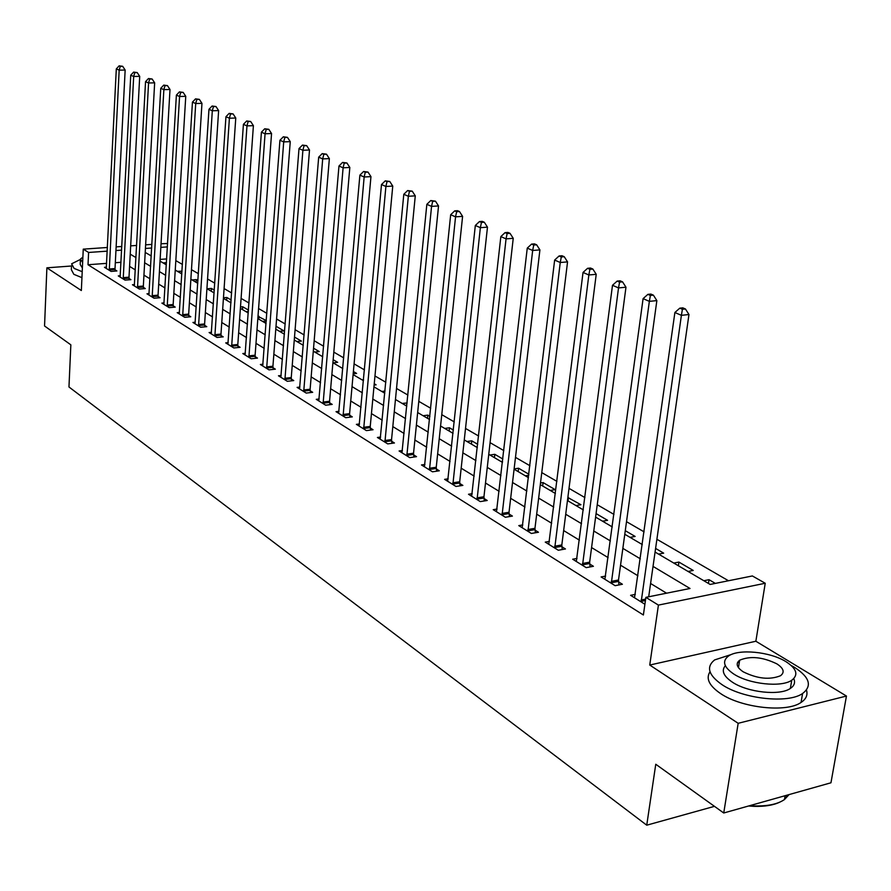<?xml version="1.0" encoding="UTF-8"?>
<svg xmlns="http://www.w3.org/2000/svg" width="891" height="891" viewBox="0 0 891 891"><rect width="100%" height="100%" fill="white"/><g stroke="black" fill="none" stroke-linecap="round" stroke-linejoin="round"><path stroke-width="1.34" d="M655.074 552.064L710.149 584.44L752.372 575.954L765.235 583.26L658.416 605.1L645.886 597.349L690.013 588.483L653.025 566.398M755.858 641.242L649.751 665.042L738.171 723.303L723.737 812.993L830.958 782.788L846.45 696.049L755.858 641.242L765.235 583.26M161.037 243.755L167.619 243.499M728.482 580.754L656.901 539.278M644.093 531.86L626.518 521.68M613.955 514.408L597.237 504.729M584.919 497.59L569.015 488.368M556.92 481.374L541.773 472.598M529.911 465.726L515.477 457.361M503.827 450.612L490.072 442.649M478.634 436.022L465.514 428.426M454.276 421.911L441.769 414.66M430.721 408.267L418.781 401.351M407.922 395.058L396.528 388.465M385.848 382.272L374.977 375.969M364.464 369.888L354.083 363.873M343.737 357.881L333.824 352.134M323.645 346.243L314.167 340.752M304.154 334.949L295.088 329.703M285.231 323.99L276.566 318.967M266.854 313.342L258.579 308.542M249.001 303.007L241.093 298.418M231.66 292.961L224.098 288.573M214.798 283.193L207.558 278.994M198.403 273.693L191.476 269.672M182.443 264.449L175.817 260.606M738.171 723.303L846.45 696.049M71.514 265.997L46.889 267.823L81.348 290.522L83.253 249.146L107.443 247.475M723.737 812.993L655.765 764.255L646.743 825.189L68.963 386.972L70.846 344.828L44.55 325.983L46.889 267.823M166.706 258.925L160.135 259.415M163.086 262.912L166.483 262.656M177.387 271.321L182.02 271.232M192.055 279.941L196.298 279.596L197.958 280.565M207.091 288.773L211.379 288.417L214.33 290.143M223.463 297.761L226.837 297.471L231.17 300M230.067 302.283L231.014 302.194M240.481 306.961L242.72 306.76L248.489 310.135M246.105 311.705L248.389 311.494M258 316.394L266.309 320.571M262.578 321.384L266.275 321.038M279.496 331.329L283.939 330.884L276.01 326.251M296.87 341.543L301.358 341.086L294.498 337.076M314.735 352.045L319.268 351.566L313.543 348.214M333.111 362.837L337.678 362.336L333.167 359.697M353.181 373.819L356.612 373.429L353.393 371.536M362.058 379.856L363.561 379.677M374.12 385.068L376.102 384.834L374.242 383.743M381.805 391.461L385.001 391.071M402.142 403.411L407.131 402.999M423.102 415.729L427.836 415.117L429.885 416.32M444.698 428.426L449.476 427.78L453.396 430.075M466.973 441.513L471.785 440.845L477.71 444.308M489.95 455.023L494.806 454.31L502.858 459.021M501.243 461.661L502.569 461.46M514.118 468.889L518.573 468.22L528.886 474.257M525.334 475.816L528.764 475.282M540.503 482.989L543.109 482.588L555.171 489.649L550.215 490.44M567.845 497.523L580.932 504.729L575.931 505.553M602.528 521.19L607.573 520.322L596.068 513.584M630.048 537.362L635.138 536.449L625.282 530.68M658.549 554.113L663.672 553.155L655.598 548.422M673.763 563.056L678.909 562.076L693.231 570.452L688.064 571.465M703.845 580.732L709.024 579.696L715.339 583.393M106.653 263.357L88.02 264.738L643.38 614.99L645.886 597.349M666.557 593.194L650.586 583.482M637.923 575.775L620.548 565.195M608.119 557.632L591.579 547.564M579.395 540.146L563.647 530.568M551.685 523.284L536.694 514.163M524.944 507.012L510.654 498.314M499.116 491.297L485.495 483.011M474.168 476.106L461.182 468.209M450.044 461.427L437.648 453.887M426.7 447.226L414.872 440.02M404.102 433.471L392.82 426.6M382.228 420.162L371.447 413.602M361.033 407.254L350.731 400.995M340.485 394.746L330.65 388.766M320.548 382.618L311.148 376.904M301.214 370.856L292.226 365.388M282.447 359.429L273.849 354.206M264.215 348.336L255.995 343.336M246.495 337.555L238.643 332.777M229.288 327.075L221.77 322.509M212.548 316.895L205.353 312.518M196.265 306.983L189.382 302.795M180.416 297.338L173.834 293.339M164.991 287.949L158.698 284.118M149.966 278.805L143.952 275.141M135.332 269.906L129.574 266.398M121.02 262.299L115.318 262.722M106.463 267.155L104.481 267.311L111.074 271.41L116.899 270.964L115.095 269.85M120.318 275.753L118.291 275.909L125.041 280.119L130.921 279.663L129.072 278.515M134.541 284.574L132.447 284.741L139.375 289.063L145.311 288.573L143.418 287.403M149.131 293.618L146.982 293.807L154.087 298.24L160.068 297.728L158.13 296.525M164.111 302.907L161.895 303.096L169.201 307.651L175.226 307.117L173.233 305.88M179.481 312.44L177.209 312.652L184.704 317.319L190.797 316.762L188.747 315.492M195.285 322.241L192.935 322.453L200.642 327.253L206.779 326.674L204.674 325.371M211.512 332.298L209.107 332.532L217.014 337.466L223.218 336.865L221.046 335.517M228.196 342.645L225.713 342.89L233.854 347.969L240.102 347.323L237.886 345.953M245.359 353.27L242.798 353.538L251.173 358.761L257.477 358.093L255.194 356.678M263.012 364.219L260.372 364.497L268.993 369.865L275.352 369.175L272.991 367.716M281.177 375.467L278.46 375.779L287.325 381.303L293.752 380.568L291.324 379.076M299.888 387.062L297.082 387.385L306.214 393.076L312.685 392.318L310.191 390.77M319.156 398.99L316.26 399.335L325.672 405.205L332.209 404.403L329.637 402.81M339.025 411.286L336.018 411.664L345.719 417.712L352.313 416.877L349.662 415.228M359.496 423.96L356.389 424.361L366.39 430.598L373.051 429.729L370.322 428.025M380.613 437.035L377.405 437.47L387.73 443.896L394.446 442.983L391.617 441.234M402.42 450.523L399.09 450.98L409.737 457.629L416.52 456.66L413.613 454.856M424.918 464.445L421.476 464.946L432.48 471.807L439.319 470.793L436.312 468.933M448.173 478.823L444.598 479.358L455.969 486.453L462.875 485.395L459.767 483.468M472.208 493.681L468.499 494.26L480.26 501.588L487.221 500.486L484.002 498.492M497.067 509.039L493.213 509.674L505.375 517.259L512.403 516.089L509.073 514.029M522.794 524.933L518.785 525.612L531.37 533.464L538.465 532.239L535.023 530.112M549.424 541.383L545.259 542.118L558.301 550.248L565.451 548.967L561.887 546.751M577.023 558.423L572.679 559.214L586.2 567.645L593.406 566.297L589.708 564.003M605.635 576.076L601.113 576.945L615.124 585.677L622.397 584.262L618.566 581.89M635.316 594.386L630.594 595.322L644.906 604.254M646.743 825.189L714.448 806.344M649.751 665.042L658.416 605.1M88.02 264.738L88.599 252.465L83.253 249.146M145.211 252.409L151.258 255.962M160.035 261.119L166.361 264.839M175.249 270.062L181.853 273.949M190.874 279.239L197.78 283.305M206.924 288.673L214.152 292.927M223.418 298.374L230.969 302.817M240.381 308.342L248.277 312.986M257.833 318.599L266.086 323.455M275.787 329.147L284.418 334.225M294.264 340.006L303.296 345.318M313.298 351.199L322.754 356.756M332.9 362.715L342.801 368.54M353.114 374.599L363.472 380.68M373.953 386.85L384.801 393.221M395.459 399.48L406.819 406.162M417.656 412.533L429.551 419.527M440.577 425.998L453.051 433.338M464.267 439.92L477.342 447.605M488.747 454.321L502.468 462.373M514.085 469.201L528.474 477.665M540.302 484.615L555.405 493.491M567.456 500.575L583.327 509.897M595.6 517.114L612.273 526.915M624.791 534.266L642.3 544.568M167.419 246.907L160.837 247.375M151.715 248.01L145.433 248.455M116.131 246.874L121.844 246.473M130.676 245.86L136.668 245.448M145.634 244.825L151.916 244.39M121.655 250.137L115.941 250.538M107.265 251.151L88.599 252.465M640.306 558.802L622.854 548.377M610.38 540.926L593.774 531.003M581.533 523.696L565.718 514.252M553.712 507.079L538.654 498.091M526.859 491.052L512.525 482.488M500.942 475.571L487.266 467.396M475.894 460.602L462.852 452.817M451.681 446.146L439.241 438.717M428.248 432.157L416.387 425.074M405.583 418.614L394.256 411.854M383.631 405.505L372.817 399.045M362.359 392.797L352.034 386.627M341.743 380.49L331.875 374.599M321.751 368.551L312.318 362.915M302.35 356.957L293.339 351.577M283.516 345.719L274.907 340.574M265.228 334.793L256.998 329.87M247.464 324.19L239.59 319.479M230.201 313.877L222.672 309.377M213.417 303.853L206.211 299.543M197.089 294.097L190.195 289.976M181.196 284.608L174.603 280.665M165.737 275.375L159.422 271.599M150.668 266.376L144.643 262.767M136 257.61L130.231 254.169M708.456 583.438L709.024 579.696M678.363 565.763L678.909 562.076M568.024 500.898L568.458 497.423M542.686 486.018L543.109 482.588M518.172 471.606L518.573 468.22M494.427 457.651L494.806 454.31M471.428 444.13L471.785 440.845M449.131 431.032L449.476 427.78M427.513 418.325L427.836 415.117M406.53 405.995L406.842 402.832M258.802 319.167L259.014 316.294M242.508 309.589L242.72 306.76M226.648 300.267L226.837 297.471M211.189 291.19L211.379 288.417M196.131 282.336L196.298 279.596M181.43 273.693L181.597 270.987M109.203 268.982L115.028 268.536L125.152 70.044L119.171 70.155L109.281 270.296M120.274 66.346L122.668 66.302L119.127 65.845L120.274 66.346L119.171 70.155L116.309 68.908L106.263 268.414M115.028 268.536L115.24 271.098M125.152 70.044L122.668 66.302M119.127 65.845L116.309 68.908M123.136 277.647L129.006 277.179L139.709 76.359L133.672 76.481L123.203 278.972M134.786 72.617L137.192 72.561L133.605 72.104L134.786 72.617L133.672 76.481L130.743 75.2L120.118 277.045M129.006 277.179L129.228 279.796M139.709 76.359L137.192 72.561M133.605 72.104L130.743 75.2M137.414 286.534L143.34 286.056L154.655 82.841L148.563 82.974L137.492 287.882M149.677 79.043L152.116 78.998L148.463 78.531L149.677 79.043L148.563 82.974L145.545 81.66L134.318 285.911M143.34 286.056L143.574 288.717M154.655 82.841L152.116 78.998M148.463 78.531L145.545 81.66M152.083 295.656L158.052 295.155L170.003 89.49L163.855 89.646L152.161 297.026M164.969 85.659L167.43 85.603L163.732 85.124L164.969 85.659L163.855 89.646L160.759 88.298L148.897 294.999M158.052 295.155L158.286 297.884M170.003 89.49L167.43 85.603M163.732 85.124L160.759 88.298M167.129 305.034L173.166 304.499L185.762 96.328L179.559 96.495L167.207 306.415M180.684 92.452L183.167 92.386L179.414 91.896L180.684 92.452L179.559 96.495L176.385 95.114L163.866 304.332M173.166 304.499L173.4 307.284M185.762 96.328L183.167 92.386M179.414 91.896L176.385 95.114M80.29 259.504L71.614 263.803L74.098 268.403L82.217 271.699M71.525 265.741L71.358 269.683L73.842 274.328L81.939 277.647M82.384 268.035L80.201 264.471L80.379 260.45M82.885 257.165L80.446 259.047L82.629 262.589M731.801 654.35L714.627 659.919C705.95 666.913 708.412 675.155 722.011 684.656C742.96 698.923 788.023 703.901 802.579 693.521C812.347 685.97 809.707 677.283 794.672 667.459L791.23 665.51M739.296 662.447L737.57 662.481M710.027 671.758C705.616 678.463 709.147 685.736 720.607 693.588C741.512 707.944 786.497 712.923 801.054 702.453C806.132 699.079 807.937 694.958 806.478 690.091M793.77 678.63C795.463 682.506 794.327 685.78 790.362 688.442C779.959 695.949 747.627 692.452 732.402 682.194C723.492 676.146 721.142 670.645 725.33 665.688M739.586 660.264L739.641 660.253C735.487 663.505 736.668 667.359 743.161 671.781C757.25 678.775 769.701 680.089 780.538 675.723C784.926 672.315 783.712 668.373 776.907 663.884C762.64 656.968 750.222 655.743 739.641 660.22L738.461 667.671M786.074 661.735C770.136 651.633 738.338 648.57 728.303 656.177C721.955 661.222 723.759 667.159 733.705 673.986C748.975 684.177 781.351 687.674 791.754 680.234C798.67 674.899 796.777 668.74 786.074 661.735M749.843 805.642L754.287 805.921C767.597 806.288 777.643 804.172 784.448 799.572L789.092 794.594M787.956 794.906L784.514 799.16M779.959 802.078C773.299 805.264 764.589 806.678 753.808 806.344L748.585 805.999M182.588 314.646L188.669 314.1L201.967 103.356L195.708 103.534L182.666 316.049M196.833 99.436L199.339 99.358L195.53 98.868L196.833 99.436L195.708 103.534L192.445 102.109L179.236 313.91M188.669 314.1L188.914 316.94M201.967 103.356L199.339 99.358M195.53 98.868L192.445 102.109M198.47 324.524L204.607 323.956L218.629 110.584L212.314 110.774L198.548 325.95M213.439 106.608L215.967 106.53L212.091 106.029L213.439 106.608L212.314 110.774L208.962 109.315L195.018 323.756M204.607 323.956L204.852 326.863M218.629 110.584L215.967 106.53M212.091 106.029L208.962 109.315M214.787 334.682L220.979 334.08L235.77 118.013L229.399 118.225L214.865 336.119M230.524 113.992L233.074 113.903L229.143 113.391L230.524 113.992L229.399 118.225L225.946 116.721L211.234 333.869M220.979 334.08L221.235 337.054M235.77 118.013L233.074 113.903M229.143 113.391L225.946 116.721M231.56 345.129L237.808 344.494L253.4 125.664L246.974 125.887L231.638 346.588M248.099 121.588L250.672 121.499L246.673 120.976L248.099 121.588L246.974 125.887L243.41 124.339L227.907 344.26M237.808 344.494L238.064 347.535M253.4 125.664L250.672 121.499M246.673 120.976L243.41 124.339M248.823 355.865L255.116 355.197L271.555 133.527L265.061 133.784L248.89 357.336M266.197 129.407L268.792 129.306L264.727 128.772L266.197 129.407L265.061 133.784L261.408 132.18L245.058 354.952M255.116 355.197L255.383 358.316M271.555 133.527L268.792 129.306M264.727 128.772L261.408 132.18M266.565 366.903L272.924 366.212L290.254 141.636L283.694 141.903L266.643 368.406M284.83 137.459L287.448 137.359L283.316 136.802L284.83 137.459L283.694 141.903L279.93 140.266L262.7 365.945M272.924 366.212L273.192 369.409M290.254 141.636L287.448 137.359M283.316 136.802L279.93 140.266M284.842 378.274L291.257 377.55L309.511 149.989L302.895 150.278L284.908 379.8M304.02 145.756L306.671 145.645L302.472 145.088L304.02 145.756L302.895 150.278L299.008 148.585L280.854 377.261M291.257 377.55L291.524 380.825M309.511 149.989L306.671 145.645M302.472 145.088L299.008 148.585M303.653 389.98L310.124 389.233L329.358 158.598L322.687 158.91L303.72 391.528M323.812 154.31L326.485 154.188L322.208 153.62L323.812 154.31L322.687 158.91L318.677 157.161L299.543 388.921M310.124 389.233L310.402 392.586M329.358 158.598L326.485 154.188M322.208 153.62L318.677 157.161M323.032 402.041L329.559 401.251L349.829 167.475L343.102 167.809L323.099 403.612M344.227 163.131L346.922 162.997L342.567 162.418L344.227 163.131L343.102 167.809L338.97 166.004L318.789 400.928M329.559 401.251L329.848 404.692M349.829 167.475L346.922 162.997M342.567 162.418L338.97 166.004M343.002 414.471L349.595 413.647L370.957 176.63L364.152 176.997L343.08 416.064M365.277 172.23L368.005 172.086L363.573 171.495L365.277 172.23L364.152 176.997L359.886 175.137L338.636 413.29M349.595 413.647L349.896 417.177M370.957 176.63L368.005 172.086M363.573 171.495L359.886 175.137M363.595 427.29L370.244 426.421L392.753 186.085L385.892 186.475L363.673 428.905M387.017 181.619L389.757 181.474L385.257 180.862L387.017 181.619L385.892 186.475L381.493 184.548L359.084 426.043M370.244 426.421L370.556 430.052M392.753 186.085L389.757 181.474M385.257 180.862L381.493 184.548M384.845 440.51L391.55 439.597L415.273 195.853L408.345 196.265L384.912 442.148M409.47 191.331L412.232 191.164L407.644 190.54L409.47 191.331L408.345 196.265L403.801 194.283L380.19 439.196M391.55 439.597L391.873 443.339M415.273 195.853L412.232 191.164M407.644 190.54L403.801 194.283M406.775 454.154L413.547 453.207L438.539 205.944L431.556 206.378L406.842 455.813M432.67 201.355L435.465 201.177L430.776 200.542L432.67 201.355L431.556 206.378L426.845 204.329L401.964 452.773M413.547 453.207L413.87 457.038M438.539 205.944L435.465 201.177M430.776 200.542L426.845 204.329M429.417 468.243L436.245 467.252L462.596 216.368L455.546 216.847L429.473 469.936M456.649 211.713L459.466 211.535L457.517 210.688L454.7 210.877L456.649 211.713L455.546 216.847L450.679 214.72L424.439 466.795M436.245 467.252L436.579 471.194M462.596 216.368L459.466 211.535M454.7 210.877L450.679 214.72M452.806 482.811L459.7 481.753L487.477 227.16L480.36 227.673L452.873 484.515M481.463 222.438L484.303 222.238L482.287 221.369L479.447 221.569L481.463 222.438L480.36 227.673L475.326 225.468L447.661 481.274M459.7 481.753L460.046 485.829M487.477 227.16L484.303 222.238M479.447 221.569L475.326 225.468M476.986 497.857L483.947 496.755L513.238 238.331L506.055 238.866L477.053 499.595M507.146 233.542L510.02 233.331L507.926 232.428L505.052 232.64L507.146 233.542L506.055 238.866L500.842 236.594L471.662 496.231M483.947 496.755L484.292 500.942M513.238 238.331L510.02 233.331M505.052 232.64L500.842 236.594M502.001 513.416L509.017 512.269L539.913 249.892L532.662 250.471L502.056 515.187M533.742 245.036L536.649 244.813L534.477 243.878L531.582 244.101L533.742 245.036L532.662 250.471L527.26 248.121L496.487 511.712M509.017 512.269L509.385 516.591M539.913 249.892L536.649 244.813M531.582 244.101L527.26 248.121M527.873 529.521L534.956 528.318L567.556 261.887L560.239 262.5L527.94 531.326M561.319 256.953L564.237 256.708L561.998 255.739L559.069 255.984L561.319 256.953L560.239 262.5L554.648 260.061L522.171 527.728M534.956 528.318L535.335 532.785M567.556 261.887L564.237 256.708M559.069 255.984L554.648 260.061M554.681 546.205L561.82 544.936L596.224 274.317L588.84 274.974L554.737 548.032M589.909 269.305L592.86 269.049L590.533 268.046L587.581 268.302L589.909 269.305L588.84 274.974L583.037 272.446L548.767 544.312M561.82 544.936L562.21 549.547M596.224 274.317L592.86 269.049M587.581 268.302L583.037 272.446M582.447 563.491L589.653 562.154L625.972 287.214L618.521 287.916L582.514 565.34M619.579 282.135L622.553 281.857L620.136 280.81L617.162 281.088L619.579 282.135L618.521 287.916L612.496 285.287L576.321 561.486M589.653 562.154L590.065 566.921M625.972 287.214L622.553 281.857M617.162 281.088L612.496 285.287M611.248 581.4L618.51 579.996L656.856 300.612L649.35 301.358L611.304 583.293M650.385 295.444L653.393 295.155L650.875 294.075L647.88 294.364L650.385 295.444L649.35 301.358L643.09 298.63L604.889 579.295M618.51 579.996L618.933 584.942M656.856 300.612L653.393 295.155M647.88 294.364L643.09 298.63M648.693 596.792L688.966 314.523L681.392 315.336L641.175 601.915M682.406 309.288L685.435 308.977L682.829 307.852L679.8 308.163L682.406 309.288L681.392 315.336L674.888 312.496L634.515 597.772M688.966 314.523L685.435 308.977M679.8 308.163L674.888 312.496M109.237 269.951L115.05 269.505M123.158 278.627L129.039 278.159M137.448 287.526L143.373 287.047M152.116 296.67L158.086 296.157M167.163 306.047L173.188 305.513M182.622 315.681L188.703 315.124M198.504 325.571L204.629 324.992M214.82 335.74L221.001 335.139M231.593 346.198L237.841 345.563M248.845 356.946L255.149 356.289M266.598 368.005L272.947 367.315M284.864 379.399L291.279 378.664M303.675 391.116L310.146 390.358M323.054 403.189L329.581 402.398M343.024 415.64L349.617 414.805M363.617 428.471L370.266 427.602M384.856 441.713L391.572 440.8M406.786 455.379L413.558 454.421M429.429 469.479L436.256 468.477M452.817 484.058L459.711 483.011M476.997 499.127L483.947 498.024M502.001 514.708L509.017 513.561M527.884 530.836L534.968 529.622M554.681 547.542L561.82 546.272M582.447 564.849L589.653 563.502M611.237 582.792L618.51 581.378M641.119 599.999L645.641 599.086M641.108 601.403L645.44 600.523M785.105 795.708L784.448 799.572M790.362 688.442L791.754 680.234M802.579 693.521L801.054 702.453"/></g></svg>
